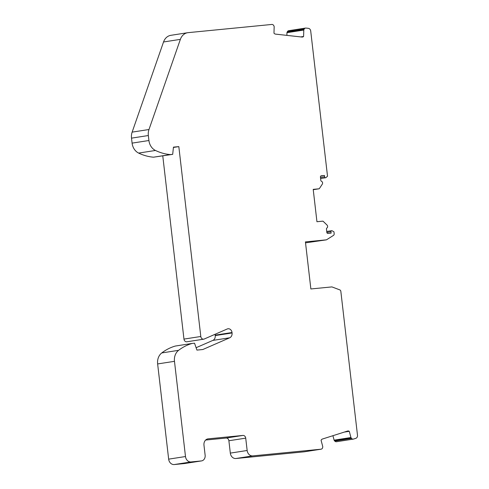 <?xml version="1.0" encoding="UTF-8"?>
<svg xmlns="http://www.w3.org/2000/svg" width="489" height="489" viewBox="0 0 489 489"><rect width="100%" height="100%" fill="white"/><g stroke="black" fill="none" stroke-linecap="round" stroke-linejoin="round"><path stroke-width="0.73" d="M247.153 450.491L230.319 453.107L228.889 440.748L245.722 438.138L247.153 450.491A5.923 4.914 81.2 0 0 252.727 455.895L320.992 449.208A2.372 1.968 81.2 0 0 321.084 449.195A2.372 1.968 81.2 0 0 322.654 447.478L322.752 446.946A0.886 0.74 81.2 0 0 322.728 446.488L321.077 440.271A2.965 2.457 81.2 0 1 322.465 439.018L347.496 431.066A2.965 2.457 81.2 0 1 347.801 430.992A2.965 2.457 81.2 0 1 349.28 431.31L350.937 437.527A0.886 0.74 81.2 0 0 351.145 437.924L351.591 438.437A2.372 1.968 81.2 0 0 353.278 439.116A2.372 1.968 81.2 0 0 353.523 439.061L355.803 438.333A2.965 2.457 81.2 0 0 357.49 435.241L340.845 291.407A1.779 1.473 81.2 0 0 339.751 289.867L331.909 286.902L310.87 288.962L305.423 241.896L326.463 239.836L305.533 242.85M351.591 438.437L334.757 441.047A2.372 1.968 81.2 0 0 336.444 441.732L353.278 439.116M334.757 441.047L334.311 440.54A0.886 0.74 81.2 0 1 334.103 440.143L332.923 435.699M320.992 449.208L304.158 451.818A2.372 1.968 81.2 0 0 304.25 451.805A2.372 1.968 81.2 0 0 304.341 451.793M304.158 451.818L235.894 458.511L252.727 455.895M230.319 453.107A5.923 4.914 81.2 0 0 235.894 458.511M228.889 440.748A2.965 2.457 81.2 0 0 226.101 438.046L205.631 440.057M196.101 347.716L212.856 340.405A4.737 3.93 81.2 0 0 215.233 335.576L232.067 332.966A4.737 3.93 81.2 0 1 229.689 337.795L202.801 349.525L196.933 350.1L194.543 343.199L192.195 343.425A56.284 46.693 81.2 0 0 178.589 350.332A11.846 9.829 81.2 0 0 174.475 361.328L185.49 456.537A5.923 4.914 81.2 0 0 191.065 461.94L201.34 460.931L184.506 463.541A5.33 4.425 81.2 0 0 184.708 463.517A5.33 4.425 81.2 0 0 184.915 463.48M184.506 463.541L174.231 464.55L191.065 461.94M185.49 456.537L168.656 459.147A5.923 4.914 81.2 0 0 174.231 464.55M168.656 459.147L157.635 363.938L174.475 361.328M192.195 343.425L175.362 346.041A56.284 46.693 81.2 0 0 161.755 352.942A11.846 9.829 81.2 0 0 157.635 363.938M215.233 335.576L215.184 335.142A4.144 3.441 81.2 0 0 215.013 334.311M173.412 147.452L178.827 146.608L200.802 336.487L183.962 339.097A2.965 2.457 81.2 0 0 186.865 341.787L203.699 339.177A2.965 2.457 81.2 0 0 204.206 339.024L227.244 328.975A4.144 3.441 81.2 0 1 227.953 328.767A4.144 3.441 81.2 0 1 232.018 332.526L215.184 335.142M183.962 339.097L162.77 155.893M178.827 146.608L173.448 147.134L172.69 154.353L153.515 157.189L170.349 154.579A56.284 46.693 81.2 0 1 155.465 150.465L138.631 153.081A56.284 46.693 81.2 0 0 153.515 157.189M155.465 150.465A11.846 9.829 81.2 0 1 148.925 140.514L132.091 143.124A11.846 9.829 81.2 0 0 138.631 153.081M132.091 143.124L131.51 138.142A11.846 9.829 81.2 0 1 132.14 132.128L163.534 41.975A11.846 9.829 81.2 0 1 170.875 35.318L187.709 32.708A11.846 9.829 81.2 0 0 180.368 39.364L148.98 129.518A11.846 9.829 81.2 0 0 148.344 135.532L131.51 138.142M286.878 35.379L286.957 32.677L303.791 30.067L303.596 36.467L300.698 36.913M320.747 176.052L324.464 175.478L324.617 176.829A1.009 0.837 81.2 0 0 325.967 177.574L327.52 176.236L310.717 31.033A2.965 2.457 81.2 0 0 308.363 28.331L305.973 28.069A2.372 1.968 81.2 0 0 305.533 28.075A2.372 1.968 81.2 0 0 304.225 29.053L303.907 29.633L287.074 32.25A0.886 0.74 81.2 0 0 286.957 32.677M287.074 32.25L287.391 31.663L304.225 29.053M305.533 28.075L288.699 30.691A2.372 1.968 81.2 0 0 287.391 31.663M148.925 140.514L148.344 135.532M245.722 438.138A2.965 2.457 81.2 0 0 242.935 435.436L208.186 438.841A5.923 4.914 81.2 0 0 207.959 438.871A5.923 4.914 81.2 0 0 203.974 445.204L205.129 455.204A5.33 4.425 81.2 0 1 201.547 460.907A5.33 4.425 81.2 0 1 201.34 460.931M326.463 239.836L333.449 235.417A1.779 1.473 81.2 0 0 334.17 233.699L333.95 231.792L332.123 230.79A1.009 0.837 81.2 0 0 330.974 231.78L331.132 233.131L327.954 233.442A1.186 0.984 81.2 0 1 326.835 232.361L326.463 229.115A1.186 0.984 81.2 0 1 326.927 227.984A1.779 1.473 81.2 0 0 327.043 225.074L323.198 221.34A0.77 0.642 81.2 0 0 322.722 221.162L316.945 221.731L313.204 189.371L318.975 188.803A0.77 0.642 81.2 0 0 319.403 188.54L322.306 184.145A1.779 1.473 81.2 0 0 321.524 181.327A1.186 0.984 81.2 0 1 320.815 180.307L320.436 177.061A1.186 0.984 81.2 0 1 321.279 175.789L321.187 175.802M303.596 36.467A2.965 2.457 81.2 0 1 302.453 37.042A2.965 2.457 81.2 0 1 301.909 37.048L275.613 34.126A2.965 2.457 81.2 0 1 273.974 33.166L274.17 26.767A0.886 0.74 81.2 0 0 274.084 26.32L273.864 25.819A2.372 1.968 81.2 0 0 271.847 24.45L188.161 32.647A11.846 9.829 81.2 0 0 187.709 32.708M303.907 29.633A0.886 0.74 81.2 0 0 303.791 30.067M172.69 154.353L170.349 154.579M200.802 336.487A2.965 2.457 81.2 0 0 203.699 339.177M232.067 332.966L232.018 332.526M324.464 175.478L321.279 175.789M349.28 431.31L344.287 432.087M242.935 435.436L226.101 438.046M330.974 231.78L326.848 232.416M350.937 437.527L334.103 440.143M351.145 437.924L334.311 440.54M132.14 132.128L148.98 129.518M180.368 39.364L163.534 41.975M178.589 350.332L161.755 352.942M207.733 438.908L208.186 438.841M229.689 337.795L212.856 340.405M318.975 188.803L313.241 189.695L319.005 188.803M324.617 176.829L320.484 177.47M326.731 231.462L331.652 230.698M184.708 463.517L201.547 460.907M304.25 451.805L321.084 449.195M320.607 178.516L325.607 177.745"/></g></svg>
